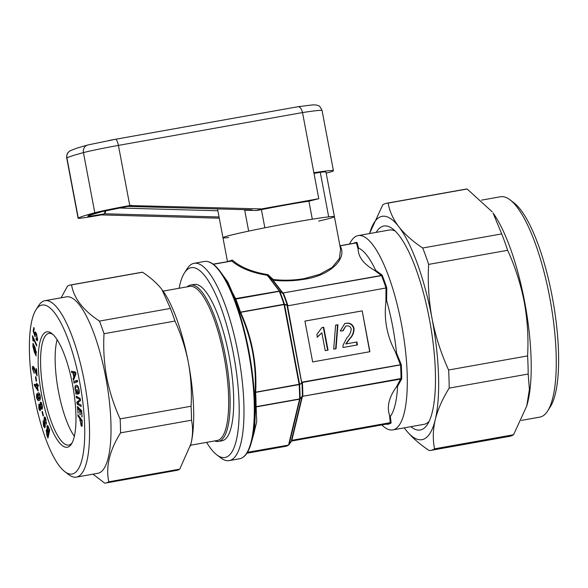 <?xml version="1.0" encoding="UTF-8"?>
<svg xmlns="http://www.w3.org/2000/svg" width="588" height="588" viewBox="0 0 588 588"><rect width="100%" height="100%" fill="white"/><g stroke="black" fill="none" stroke-linecap="round" stroke-linejoin="round"><path stroke-width="0.88" d="M127.75 206.417L251.965 209.872L244.704 210.195L248.658 231.121A56.713 2.029 169.3 0 0 225.006 236.766A56.713 2.029 169.3 0 0 222.962 237.721A56.713 2.029 169.3 0 0 228.695 237.537M251.965 209.872L127.765 206.417M244.704 210.195L256.537 210.526L261.425 209.651A45.372 1.617 -10.7 0 1 308.906 201.184L318.784 198.707L313.874 172.718A64.276 2.293 -10.7 0 1 333.433 170.704A64.276 2.293 -10.7 0 1 331.11 171.784A64.276 2.293 -10.7 0 1 326.2 173.166M313.874 172.718L302.511 112.565C301.519 108.515 299.946 106.575 297.793 106.759L115.424 139.282A6.806 1.874 79.9 0 1 118.416 145.405A30.245 1.08 169.3 0 0 83.437 152.608A196.612 7.019 169.3 0 0 72.809 155.68A196.612 7.019 169.3 0 0 66.922 157.915A30.245 1.08 169.3 0 0 66.738 158.076C66.356 153.336 68.98 151.638 68.803 151.785L70.442 150.638A6.806 6.755 62.7 0 0 66.922 157.915L78.285 218.06A196.612 7.019 -10.7 0 1 94.8 212.753A30.245 1.08 -10.7 0 1 129.786 205.557L261.528 208.924L318.784 198.707M219.273 218.199L101.408 214.899L104.12 213.914A22.689 0.808 -10.7 0 1 87.818 216.208A97.365 3.477 -10.7 0 1 102.136 211.606A22.689 0.808 -10.7 0 1 127.082 206.535L131.359 205.271M256.537 210.526L261.528 208.924M314.007 173.409L320.269 172.291A56.713 2.029 -10.7 0 1 326.002 172.108L334.418 216.663A56.713 2.029 169.3 0 0 328.685 216.847L320.269 172.291M101.408 214.899L99.835 215.179A30.245 1.08 -10.7 0 1 78.101 218.229A30.245 1.08 -10.7 0 1 78.285 218.06M109.28 140.414A23.439 0.838 -10.7 0 1 115.358 139.297A6.806 1.874 79.9 0 1 115.424 139.282L87.744 144.993A6.806 6.159 74.9 0 0 83.437 152.608L94.8 212.753M333.433 170.704L322.07 110.551C319.034 104.216 318.946 106.34 316.484 105.009L312.882 104.862L297.925 106.729M115.498 139.275L297.793 106.759M318.681 221.081A56.713 2.029 169.3 0 0 334.418 216.663A56.713 2.029 169.3 0 0 293.662 222.382A56.713 2.029 169.3 0 0 222.962 237.721L227.468 261.594M261.425 209.651L264.857 227.806M308.906 201.184L312.309 219.199M219.037 216.972L104.907 213.775L105.928 210.724M67.943 447.093A58.609 16.119 -100.1 0 0 71.471 444.021A58.609 16.119 -100.1 0 0 72.934 386.713A58.609 16.119 -100.1 0 0 51.744 333.447A58.609 16.119 -100.1 0 0 46.195 331.992A58.609 16.119 -100.1 0 0 41.594 394.519A58.609 16.119 -100.1 0 0 67.943 447.093M52.744 334.285A56.713 15.597 -100.1 0 0 48.9 333.389A56.713 15.597 -100.1 0 0 48.334 333.528A56.713 15.597 -100.1 0 0 43.688 392.997A56.713 15.597 -100.1 0 0 68.818 445.057A56.713 15.597 -100.1 0 0 69.384 444.918A56.713 15.597 -100.1 0 0 72.111 442.889M106.773 482.77A100.577 27.658 -100.1 0 0 108.78 481.807L179.73 469.15A100.577 27.658 79.9 0 1 177.723 470.113A100.577 27.658 79.9 0 1 176.723 470.363L105.774 483.02A100.577 27.658 -100.1 0 0 106.773 482.77M79.725 382.259A85.833 23.601 79.9 0 1 64.864 471.694A85.833 23.601 79.9 0 1 34.405 396.826A85.833 23.601 79.9 0 1 35.978 309.766A85.833 23.601 79.9 0 1 79.725 382.259M35.978 309.766L38.624 305.613A89.611 24.645 79.9 0 1 44.909 300.689A89.611 24.645 79.9 0 1 84.305 381.303A89.611 24.645 79.9 0 1 76.381 477.125A89.611 24.645 79.9 0 1 68.789 474.678L64.864 471.694M44.909 300.689L66.385 296.859A89.611 24.645 79.9 0 1 105.781 377.474A89.611 24.645 79.9 0 1 97.858 473.296L76.381 477.125M93 474.156L104.657 483.138A100.577 27.658 -100.1 0 0 105.774 483.02M108.78 481.807C105.612 466.798 109.544 450.481 120.562 432.849A100.577 27.658 -100.1 0 0 120.114 418.891C114.028 405.639 109.559 391.762 106.7 377.268C104.083 362.899 103.187 348.383 104.025 333.719A100.577 27.658 -100.1 0 0 99.446 321.092C83.099 310.317 73.809 298.248 71.567 284.879A100.577 27.658 -100.1 0 0 70.45 284.989A100.577 27.658 -100.1 0 0 67.444 286.202L61.145 297.793M163.119 291.119L189.696 286.378A78.27 21.521 79.9 0 1 224.719 360.143A78.27 21.521 79.9 0 1 217.185 440.485L190.608 445.226M187.146 286.834A79.402 21.837 79.9 0 1 190.571 285.07A79.402 21.837 79.9 0 1 226.101 359.907A79.402 21.837 79.9 0 1 218.457 441.412A79.402 21.837 79.9 0 1 214.635 440.941M190.571 285.07L194.15 284.438A79.402 21.837 79.9 0 1 229.68 359.268A79.402 21.837 79.9 0 1 222.036 440.772L218.457 441.412M386.632 203.242L465.63 189.152A125.531 34.523 79.9 0 1 467.137 189.005L388.139 203.095A125.531 34.523 -100.1 0 0 386.632 203.242A125.531 34.523 -100.1 0 0 385.383 203.551A125.531 34.523 -100.1 0 0 382.781 204.815L369.69 233.201M521.328 420.413L539.813 417.113A111.918 30.782 -100.1 0 0 547.663 410.968L550.309 406.815A108.141 29.738 -100.1 0 0 552.294 297.124A108.141 29.738 -100.1 0 0 513.919 202.794L509.994 199.81A111.918 30.782 -100.1 0 0 500.506 196.752L481.55 200.133M547.663 410.968A111.918 30.782 -100.1 0 0 549.714 297.44A111.918 30.782 -100.1 0 0 509.994 199.81M526.774 405.933L527.193 404.434A111.918 30.782 -100.1 0 0 524.658 301.909A111.918 30.782 -100.1 0 0 493.053 213.018L501.704 233.906A125.531 34.523 79.9 0 1 507.642 250.304C515.161 266.754 520.689 283.96 524.231 301.931C527.48 319.74 528.605 337.733 527.598 355.909A125.531 34.523 79.9 0 1 528.178 374.034L529.391 389.491L526.774 405.933L513.567 434.738A125.531 34.523 79.9 0 1 509.715 436.311L430.717 450.401A125.531 34.523 -100.1 0 0 434.569 448.828C432.68 439.655 432.915 429.931 435.267 419.656C437.876 409.321 442.521 398.811 449.181 388.124A125.531 34.523 -100.1 0 0 448.6 369.999C441.015 353.359 435.488 336.152 432.011 318.38C428.755 300.358 427.63 282.365 428.645 264.394A125.531 34.523 -100.1 0 0 422.706 247.996C412.769 241.411 404.801 234.318 398.811 226.725C393.071 219.074 389.513 211.195 388.139 203.095M467.137 189.005L492.163 211.79M410.858 426.675A103.598 28.489 -100.1 0 0 421.287 429.74A103.598 28.489 -100.1 0 0 427.52 424.301A103.598 28.489 -100.1 0 0 430.107 322.996A103.598 28.489 -100.1 0 0 392.652 228.842A103.598 28.489 -100.1 0 0 382.839 226.27A103.598 28.489 -100.1 0 0 376.195 232.37M349.581 244.035A98.688 27.136 79.9 0 1 357.159 235.839A98.688 27.136 79.9 0 1 358.136 235.597L389.381 230.018A98.688 27.136 79.9 0 1 395.261 231.121M429.181 421.258A98.688 27.136 79.9 0 1 425.028 424.08A98.688 27.136 79.9 0 1 424.044 424.323L392.799 429.894A98.688 27.136 79.9 0 1 381.855 424.94M206.594 442.374A96.417 26.519 -100.1 0 0 216.847 454.891A96.417 26.519 -100.1 0 0 233.546 354.424A96.417 26.519 -100.1 0 0 184.404 272.979A96.417 26.519 -100.1 0 0 179.105 288.267M184.404 272.979L187.05 268.826A100.195 27.555 79.9 0 1 194.077 263.321A100.195 27.555 79.9 0 1 238.125 353.462A100.195 27.555 79.9 0 1 229.269 460.602A100.195 27.555 79.9 0 1 220.772 457.868L216.847 454.891M227.953 261.491L232.341 260.08C240.588 267.283 252.465 272.141 267.966 274.647L273.236 279.521L273.053 280.204L282.909 293.008L381.362 275.449L374.255 270.171L375.673 270.34L382.104 275.03L381.465 275.647L382.104 275.03A92.257 25.372 79.9 0 1 386.786 287.958L386.603 300.505A87.744 24.13 79.9 0 1 396.51 352.94L401.266 364.604L400.472 364.913L395.195 351.528C395.65 352.638 396.091 353.109 396.51 352.94M224.52 277.448L235.825 299.057L235.068 298.682L227.799 281.983L220.772 272.266A99.82 27.452 79.9 0 1 248.967 351.543A99.82 27.452 79.9 0 1 251.23 442.985L254.457 431.445L255.589 407.278A96.417 26.519 -100.1 0 0 255.104 392.292L299.123 384.28L284.063 304.577L240.602 312.331C252.068 337.747 257.081 364.31 255.662 392.027L255.104 392.292C255.831 378.591 254.964 364.95 252.495 351.389C249.834 337.835 245.666 324.789 239.977 312.243L283.989 304.261L287.157 304.812A92.103 25.328 -100.1 0 0 283.085 293.588L272.538 280.101L273.236 279.521C283.872 280.667 294.228 280.358 304.29 278.594L319.593 274.375L332.095 267.437L339.401 258.588L340.584 249.283L334.418 216.663M353.564 243.322A92.257 25.372 79.9 0 1 354.836 242.778A92.257 25.372 79.9 0 1 357.012 242.44L358.511 248.04L358.143 249.239L356.372 242.932L340.055 245.835C347.89 258.661 329.736 275.706 304.51 279.212C294.309 280.998 283.828 281.329 273.053 280.204A0.757 0.639 142.4 0 1 272.538 280.101L267.849 275.816L279.734 291.258L235.825 299.057M356.372 242.932L356.409 242.925A91.882 25.269 -100.1 0 0 355.203 243.028L339.915 245.755M213.268 264.233L231.643 260.954L213.157 264.144M358.136 235.597A98.688 27.136 79.9 0 1 401.861 326.178A98.688 27.136 79.9 0 1 393.776 429.652A98.688 27.136 79.9 0 1 392.799 429.894M397.576 386.272L396.341 387.036L400.906 378.54L401.729 378.892L397.576 386.272A87.744 24.13 79.9 0 1 390.322 416.414L391.123 422.948A92.257 25.372 79.9 0 1 389.072 423.97A92.257 25.372 79.9 0 1 386.897 424.308L386.588 424.095M362.193 310.868L369.903 351.705L312.647 361.921L304.929 321.077L362.193 310.868L369.705 351.742M386.603 300.505C386.154 300.519 385.919 301.122 385.897 302.305C383.89 319.593 386.985 336.005 395.195 351.528M385.897 302.305L386.015 287.973L287.561 305.856L385.934 287.98M358.143 249.239C358.386 257.096 363.759 264.071 374.255 270.171M396.341 387.036C388.977 397.341 386.706 406.771 389.528 415.334L390.322 416.414M390.263 422.765L291.442 440.691A0.757 0.742 121.1 0 1 291.949 440.302L390.366 422.632L391.123 422.948L390.263 422.765L389.528 415.334M358.511 248.04A87.744 24.13 79.9 0 1 375.673 270.34M386.897 424.308L386.176 423.985L386.897 424.308M357.012 242.44L356.409 242.925M400.472 364.913L302.159 382.45L301.916 383.332A0.757 0.654 -115.7 0 0 301.887 383.104L301.975 382.149L401.266 364.604A92.257 25.372 79.9 0 1 401.729 378.892L302.43 396.341L400.906 378.54M279.396 291.156L267.349 275.287C251.929 272.81 240.095 268.047 231.834 261.006L213.363 264.299M283.041 293.566L279.734 291.258A95.815 26.35 79.9 0 1 284.46 304.283A0.757 0.647 100.6 0 1 284.511 304.503L299.571 384.207L302.408 382.913A91.882 25.269 79.9 0 1 302.813 395.577L301.989 396.613A0.757 0.617 -166.5 0 1 302.43 396.341L291.876 440.199A0.757 0.617 -166.5 0 0 291.435 440.471L291.442 440.691M256.162 406.675L255.589 407.278L256.162 406.675L299.63 398.921A0.757 0.39 -0.1 0 0 300.064 398.723L302.813 395.577L300.042 398.892A0.757 0.617 -166.5 0 1 299.601 399.164L256.14 406.918L256.736 421.853L252.7 437.729M301.916 383.332L299.167 384.596L255.699 392.35M291.575 440.625A91.882 25.269 79.9 0 0 292.038 440.346L288.973 444.8A0.757 0.72 -123.9 0 1 288.51 445.101L247.394 452.437M282.747 293.28L283.534 293.559A91.882 25.269 79.9 0 1 287.686 305.018L287.62 305.517A0.757 0.39 -172.4 0 1 287.091 305.282L283.989 304.261A96.042 26.409 -100.1 0 0 279.293 291.303M304.937 321.107L361.988 310.927M356.909 341.981L346.119 343.906L349.706 338.879C352.675 335.969 354.123 332.477 354.049 328.398C352.815 324.363 350.154 322.665 346.067 323.29L344.737 323.613L340.217 331.007L343.098 330.794L345.737 326.127L346.508 325.943C348.904 325.583 350.477 326.583 351.227 328.927C350.889 332.426 349.412 335.439 346.802 337.968L342.951 345.399L343.039 347.486L357.46 344.913L356.909 341.981L346.119 343.906M333.705 349.154L336.042 348.735L337.938 324.738L335.601 325.157L333.705 349.154M328.053 350.161L323.723 327.273L321.908 327.597L316.888 334.41L317.402 337.115L321.849 332.83L325.223 350.661L328.053 350.161M327.641 350.235L323.326 327.398L323.723 327.273M316.998 337.24L321.849 332.83M323.326 327.398L321.886 327.656M335.652 348.802L337.541 324.863L335.601 325.215M337.541 324.863L337.938 324.738M357.056 344.987L356.512 342.106M342.686 330.824L345.737 326.127M345.715 344.031L349.301 339.004C352.271 336.093 353.726 332.602 353.653 328.523C352.418 324.495 349.757 322.79 345.671 323.415L346.067 323.29M345.671 323.415L344.539 323.679M353.653 328.523L354.049 328.398M349.301 339.004L349.706 338.879M267.687 275.449A0.757 0.588 49.1 0 0 267.349 275.287L267.966 274.647L267.849 275.816A0.757 0.639 -37.6 0 0 267.334 275.713M232.341 260.08L231.687 260.94L232.341 260.08M240.521 312.015L239.977 312.243A96.417 26.519 -100.1 0 0 235.068 298.682L279.182 291.104M291.273 441.096L387.47 423.933A91.882 25.269 -100.1 0 0 390.344 422.75L390.366 422.632M400.928 378.775L400.987 378.532A91.882 25.269 -100.1 0 0 400.546 364.891L400.472 364.589M386.051 288.282L386.015 287.973A91.882 25.269 -100.1 0 0 381.538 275.632L381.399 275.441M287.172 304.996A0.757 0.544 120.9 0 0 287.157 304.812L287.686 305.018L287.128 305.003A0.757 0.647 100.9 0 0 287.069 304.775M283.085 293.588L283.534 293.559M381.465 275.647L282.909 293.008A0.757 0.639 142.4 0 1 282.394 292.905M255.626 392.042L255.626 392.365A96.042 26.409 79.9 0 1 256.081 406.698L256.103 406.925M235.685 298.866L235.751 299.064A96.042 26.409 79.9 0 1 240.448 312.037L240.558 312.331M302.335 395.775A0.757 0.632 -127.4 0 0 302.379 395.584A92.103 25.328 -100.1 0 0 301.982 383.28A0.757 0.573 -138.8 0 0 301.931 383.089M302.173 396.106L302.298 395.827A0.757 0.514 -143.7 0 0 302.313 395.65M291.486 440.721L289.017 444.712L300.042 398.892A0.757 0.514 -143.8 0 0 300.064 398.723A95.815 26.35 79.9 0 0 299.601 384.434A0.757 0.654 -115.3 0 0 299.571 384.207L299.167 384.596A96.042 26.409 -100.1 0 1 299.63 398.921L288.576 444.976A0.757 0.617 -166.5 0 0 289.017 444.712L288.973 444.8M247.467 452.312L288.51 445.101A96.042 26.409 -100.1 0 1 285.503 446.351L288.774 444.998A0.757 0.757 0 0 0 288.995 444.763L291.442 440.809M422.706 247.996L501.704 233.906M369.587 233.554A113.433 31.193 -100.1 0 1 398.811 226.725A113.433 31.193 -100.1 0 1 432.011 318.38A113.433 31.193 -100.1 0 1 435.267 419.656A113.433 31.193 -100.1 0 1 405.316 429.277A113.433 31.193 -100.1 0 1 404.25 427.858L405.316 429.277C411.321 436.884 419.288 443.977 429.211 450.548A125.531 34.523 -100.1 0 0 430.717 450.401M528.178 374.034L449.181 388.124M434.569 448.828L513.567 434.738M507.642 250.304L428.645 264.394M448.6 369.999L527.598 355.909M57.124 339.688A56.713 15.597 -100.1 0 0 74.36 436.303M46.952 426.307L47.194 430.085L46.636 429.534L46.239 430.306L46.864 435.194L47.937 438.082L49.723 430.115L47.452 425.396L46.952 426.307L48.165 426.087M45.364 425.852L44.703 425.969L43.703 425.036L43.152 420.743L43.475 425.616C44.159 427.652 44.717 428.145 45.151 427.101L44.57 418.641L45.666 419.545L46.195 424.521L45.923 419.09L44.592 416.877L44.129 417.473L44.46 426.278L45.349 426.116M44.57 418.641L45.585 418.127M44.717 427.66L45.151 427.101M42.013 411.923L43.093 415.951L43.416 415.422L42.343 411.394L42.013 411.923L42.461 411.843M42.093 404.801C41.461 402.479 40.851 401.655 40.256 402.346L39.969 405.426L38.852 404.206L38.823 408.16C39.337 410.196 39.852 410.983 40.374 410.52L40.587 407.947L41.954 409.292C42.527 408.682 42.579 407.183 42.093 404.801M36.993 395.334L36.728 393.842L36.493 397.245C37.397 400.281 38.301 401.303 39.198 400.31C40.212 400.421 40.543 398.951 40.19 395.9C39.594 393.497 38.955 392.483 38.271 392.872C37.595 393.063 37.441 394.35 37.808 396.746L38.749 399.076C38.124 399.686 37.5 399.061 36.86 397.201L36.993 395.334M38.749 400.443L39.198 400.31M37.154 384.655L36.948 383.325L36.566 383.28L36.772 384.611L34.266 384.317L34.457 385.53L38.139 390.991L37.36 385.993L38.418 386.118L38.213 384.78L37.154 384.655M35.515 376.732L36.03 380.943L36.493 381.171L35.978 376.959L35.515 376.732M33.376 366.471C32.656 365.898 32.362 366.684 32.502 368.823L34.244 373.358L32.95 369.22L33.553 368.037L37.11 375.916L36.515 368.948L36.066 368.573L36.522 373.939L34.325 367.919L32.921 366.28M34.229 367.706L33.207 367.89L34.317 367.904M35.883 354.094L36.309 352.697L34.765 346.78L33.031 343.267L32.877 346.347L34.479 352.374L36.155 355.931L35.883 354.094M32.45 335.733L32.913 340.459L33.266 341.224L33.479 339.136L36.654 345.987L36.757 345.024L32.45 335.733M35.206 333.955C35.493 333.234 35.897 333.616 36.412 335.101L37.147 338.909L36.191 338.225L36.008 339.225L37.132 340.886L37.573 340.018L36.544 333.969L35.199 331.933L34.883 334.675L33.722 331.279L34.244 328.56L33.817 327.472L33.156 330.941L35.148 336.843L35.206 333.955L36.287 333.345M37.661 338.813L36.912 339.349L37.654 339.217M72.912 372.873L73.845 377.062L73.132 378.848L73.471 380.34L75.948 373.931L75.529 372.057L71.427 371.197L71.758 372.689L75.602 372.395M77.601 381.73L77.315 380.252L73.75 381.59L74.037 383.075L77.601 381.73M78.763 393.864L78.586 393.894C79.314 393.842 79.498 392.541 79.13 389.991C78.366 386.5 77.462 384.971 76.425 385.397C75.264 384.897 74.823 386.301 75.11 389.601L76.205 392.71L75.676 392.791L75.874 394.019L77.859 394.048L77.131 389.557L76.749 389.55L77.072 392.541C76.469 392.703 75.955 391.784 75.514 389.778C75.352 387.477 75.69 386.514 76.528 386.897C77.322 386.397 78.057 387.389 78.733 389.873L78.689 393.886M78.138 386.581L76.256 386.919L78.153 386.603M79.975 399.664L76.852 402.133L77.072 404.103L81.195 406.492L81.026 404.97L77.506 403.074L80.534 400.612L80.299 398.554L76.175 396.165L76.352 397.686L80.416 399.583M78.182 413.173L77.844 408.381L79.512 410.02L80.233 414.849L79.917 410.409L81.365 411.828L82.107 416.965L81.658 410.681L77.329 406.448L78.182 413.173M79.74 418.524L81.188 425.859L81.872 426.388L82.232 420.56L77.873 414.65L77.903 416.039L79.74 418.524L80.615 418.369M162.619 290.428A90.743 24.953 79.9 0 1 162.758 290.619A90.743 24.953 79.9 0 1 188.388 362.693A90.743 24.953 79.9 0 1 190.99 443.712A90.743 24.953 79.9 0 1 190.446 445.822A90.743 24.953 79.9 0 1 190.394 446.005M120.114 418.891L191.063 406.242A100.577 27.658 79.9 0 1 191.512 420.192C193.062 427.586 192.886 435.429 190.99 443.712L179.73 469.15M191.512 420.192L120.562 432.849M99.446 321.092L170.395 308.435A100.577 27.658 79.9 0 1 174.974 321.063C181.111 334.484 185.588 348.361 188.388 362.693C191.019 377.231 191.909 391.748 191.063 406.242M70.45 284.989L141.399 272.34A100.577 27.658 79.9 0 1 142.517 272.222C150.557 277.529 156.996 283.247 161.832 289.369L170.395 308.435M142.517 272.222L71.567 284.879M174.974 321.063L104.025 333.719M80.211 420.258L79.784 420.339M82.239 425.668L81.188 425.859M78.777 415.885L77.903 416.039M81.056 418.965L80.181 419.119L80.225 420.905L81.151 424.462L82.313 424.676M81.151 424.462C81.695 425.117 81.938 424.646 81.872 423.044L81.828 421.353L80.181 419.119M82.254 421.273L81.828 421.353M79.079 408.16L77.844 408.381M80.754 409.799L79.512 410.02M80.203 414.386L79.828 414.452M81.159 410.189L79.917 410.409M81.732 411.762L81.365 411.828M82.07 416.502L81.703 416.569M78.153 412.71L77.778 412.776M79.174 401.714L76.852 402.133M78.836 403.787L77.072 404.103M78.226 397.348L76.352 397.686M79.329 392.225L78.344 392.394M75.477 389.535L75.11 389.601M77.153 392.541L76.205 392.71M77.8 393.673L75.874 394.019M77.44 380.914L73.75 381.59M77.329 380.95L77.491 381.774M74.801 376.893L73.845 377.062M74.117 378.672L73.132 378.848M75.33 372.013L71.758 372.689M75.036 376.291L74.095 376.46L75.448 373.24L73.309 372.939L74.095 376.46M75.632 372.52L73.309 372.939M35.824 332.448L34.824 332.624M33.81 330.831L33.156 330.941M36.919 335.013L36.412 335.101M36.61 339.114L36.008 339.225M32.781 336.446L32.369 336.52M33.362 340.254L32.928 340.334M33.354 340.386L32.913 340.459M33.986 339.041L33.479 339.136M34.361 346.082L32.877 346.347M35.096 352.263L34.479 352.374M36.096 353.895L35.611 353.976M35.412 352.33L33.567 346.317L34.413 346.163M34.427 346.185L33.648 346.325L33.303 347.185L35.162 352.374M35.206 347.64L34.663 347.736L33.994 346.663L35.508 352.697L36.309 352.616M34.633 346.545L33.994 346.663M36.302 351.778L35.883 351.852L34.663 347.736M35.508 352.697L35.883 351.852M36.934 373.865L36.522 373.939M32.928 368.75L32.502 368.823M34.765 369.205L34.325 369.286M35.64 372.072L35.243 372.145M36.456 380.87L36.03 380.943M37.14 384.545L36.772 384.611M38.014 384.758L34.457 385.53M38.374 385.809L37.36 385.993M38.36 385.699L34.993 385.566L37.551 389.675L36.978 385.949M38.249 384.986L34.993 385.566M37.926 389.609L37.551 389.675M36.86 397.187L36.493 397.245M38.176 396.68L37.808 396.746M40.359 398.789L38.749 399.076M40.212 396.003L38.58 394.35L38.205 396.841L39.396 398.635L39.844 396.069M39.697 394.136L38.58 394.35M40.403 398.458L39.278 398.671L40.403 398.473M40.513 406.808L39.227 405.639L39.969 405.426M39.198 408.094L38.823 408.16M40.976 407.874L40.587 407.947M40.697 408.925L40.043 409.042L40.131 406.881M39.227 405.639L39.153 407.896L39.866 409.152L40.697 409.005M42.145 405.029L40.645 403.772L40.454 406.558L41.542 407.896L41.77 405.095M41.711 403.478L40.645 403.772M42.424 407.741L41.314 408.035L42.417 407.844M45.166 417.289L44.129 417.473M44.423 419.516L43.931 419.604M44.85 422.272L44.423 422.346M44.953 422.787L44.526 422.86M43.88 425.543L43.475 425.616M46.04 419.479L45.666 419.545M46.54 422.926L45.879 423.044M46.525 423.132L45.798 423.264M47.481 430.085L46.239 430.306M47.246 435.127L46.864 435.194M48.157 432.099L47.775 432.165C47.283 430.776 46.922 430.563 46.702 431.533L47.621 436.149L48.238 433.415L47.775 432.165M47.679 430.769L46.702 431.533M48.4 436.009L47.621 436.149M49.01 433.282L48.238 433.415M48.958 428.064L48.517 428.145C48.01 426.748 47.643 426.543 47.415 427.535L48.392 432.739L49.083 429.659L48.517 428.145M48.466 426.748L47.415 427.535M49.164 432.599L48.392 432.739M49.524 429.585L49.083 429.659M322.07 110.551A64.276 2.293 169.3 0 0 302.511 112.565L118.416 145.405L129.786 205.557M119.188 208.005L217.869 210.769M127.809 206.41L102.452 211.54A5.674 4.8 -104 0 1 102.136 211.606M90.486 214.914A5.674 5.667 163.8 0 1 87.818 216.208M104.899 210.96A5.674 1.558 79.9 0 1 104.12 213.914M229.269 460.602L239.588 458.765A100.195 27.555 -100.1 0 0 248.452 351.624A100.195 27.555 -100.1 0 0 204.396 261.484C209.541 260.69 214.995 264.284 220.772 272.266M304.51 279.212L304.29 278.594M301.526 382.222L287.113 305.922L287.561 305.856L301.747 382.847M287.091 305.282L287.113 305.922M291.435 440.471L301.989 396.613M82.291 422.97L81.872 423.044M35.398 371.322L35.008 371.388M70.442 150.638L77.168 148.051L87.744 144.993M78.101 218.229L66.738 158.076M217.523 208.931L222.962 237.721M102.452 211.54L89.964 215.127M194.077 263.321L204.396 261.484M285.503 446.351L246.886 453.238M251.23 442.985C248.57 452.473 244.689 457.736 239.588 458.765"/></g></svg>
